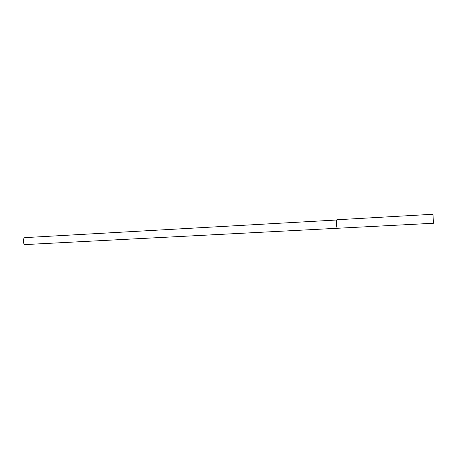 <?xml version="1.0" encoding="UTF-8"?>
<svg xmlns="http://www.w3.org/2000/svg" width="459" height="459" viewBox="0 0 459 459"><rect width="100%" height="100%" fill="white"/><g stroke="black" fill="none" stroke-linecap="round" stroke-linejoin="round"><path stroke-width="0.69" d="M337.17 219.981L25.222 237.607C22.835 237.55 22.577 243.683 24.929 244.59L433.434 223.258L432.986 214.508M337.181 228.112L337.405 228.312L337.181 228.112C336.384 226.918 336.172 219.574 336.94 219.763C336.172 219.574 336.384 226.918 337.181 228.112M336.94 219.763L432.94 214.267"/></g></svg>
